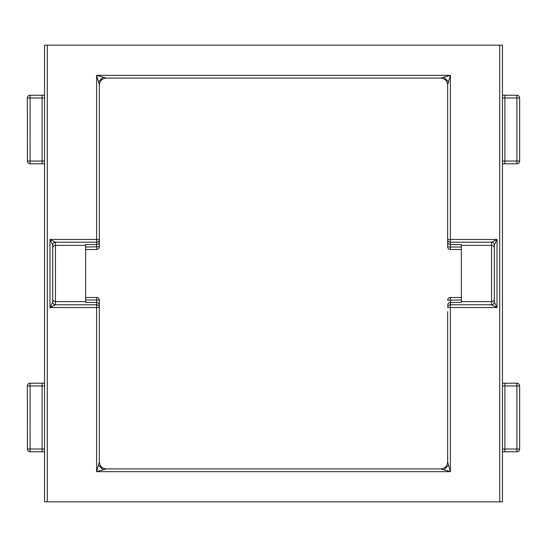 <?xml version="1.0" encoding="UTF-8"?>
<svg xmlns="http://www.w3.org/2000/svg" width="547" height="547" viewBox="0 0 547 547"><rect width="100%" height="100%" fill="white"/><g stroke="black" fill="none" stroke-linecap="round" stroke-linejoin="round"><path stroke-width="0.82" d="M519.65 97.975L516.908 97.975L516.908 95.233L504.895 95.233L516.908 95.233A2.742 2.742 0 0 1 519.65 97.975L519.65 161.05A2.742 2.742 0 0 1 516.908 163.792L504.895 163.792L504.895 161.05L516.908 161.05L516.908 97.975L504.895 97.975L504.895 161.05L502.461 161.05M502.461 385.95L504.895 385.95L504.895 383.208L516.908 383.208A2.742 2.742 0 0 1 519.65 385.95L519.65 449.025A2.742 2.742 0 0 1 516.908 451.767L504.895 451.767L504.895 449.025L516.908 449.025L516.908 385.95L504.895 385.95L504.895 449.025L502.461 449.025M447.658 241.815A2.742 2.742 -0 0 0 450.4 244.557L461.367 244.557L461.367 249.5L450.4 249.5L450.4 247.025L447.658 246.759L447.658 84.942L448.54 81.852L443.891 77.202L450.4 75.342L448.54 81.852M99.342 84.942L98.46 81.852L103.109 77.202L106.2 78.084C102.063 78.522 99.78 80.806 99.342 84.942L99.342 246.759A2.742 2.742 0 0 1 96.6 249.5L96.6 242.205L55.452 242.205L55.466 245.377L85.633 245.377M448.54 465.148L443.891 469.798L440.8 468.916C444.937 468.478 447.22 466.194 447.658 462.058L450.4 471.658L96.6 471.658L96.6 307.537L49.975 307.537L52.717 302.053A2.742 2.742 180 0 0 55.466 304.782L49.975 307.537L49.975 239.463L52.717 244.947L52.717 302.04A2.742 2.735 -135 0 0 55.452 304.795L96.6 304.795L96.6 302.443L85.633 302.443L85.633 297.5L96.6 297.5A2.742 2.742 0 0 1 99.342 300.241L99.342 462.058L98.46 465.148L103.109 469.798L96.6 471.658L98.46 465.148M443.891 77.202L440.8 78.084C444.937 78.522 447.22 80.806 447.658 84.942M103.109 469.798L106.2 468.916C102.063 468.478 99.78 466.194 99.342 462.058M99.342 241.815A2.742 2.742 180 0 1 96.6 244.557L85.633 244.557L85.633 247.025L99.342 246.759L99.342 239.463A2.742 2.742 180 0 1 96.6 242.205L96.6 75.342L103.109 77.202M447.658 235.354L447.658 246.759A2.742 2.742 0 0 0 450.4 249.5M99.342 307.537A2.742 2.742 180 0 0 96.6 304.795L96.6 307.537L99.342 307.537L99.342 300.241L96.6 299.975L96.6 297.5M447.658 462.058L447.658 311.646M502.461 45.175L502.461 501.825L502.461 45.175L44.539 45.175L44.539 501.825L44.539 45.175M502.461 501.825L44.539 501.825M85.633 297.5L85.633 249.5L96.6 249.5M98.46 81.852L96.6 75.342L450.4 75.342L450.4 239.463L497.025 239.463L494.283 244.947A2.742 2.742 -0 0 0 491.534 242.218L497.025 239.463L497.025 307.537L491.548 304.795L491.548 242.205L450.4 242.205L450.4 247.025L461.367 247.025M85.633 247.025L85.633 249.5M99.342 239.463L49.975 239.463L55.452 242.205A2.742 2.742 180 0 0 52.717 244.96A2.742 2.735 135 0 1 55.452 242.205M106.2 468.916L440.8 468.916M447.658 305.185A2.742 2.742 0 0 1 450.4 302.443L461.367 302.443L461.367 297.5L450.4 297.5L450.4 304.795L491.534 304.782A2.742 2.742 0 0 0 494.283 302.04L494.283 244.96A2.742 2.735 45 0 0 491.548 242.205M461.367 249.5L461.367 297.5M443.891 469.798L450.4 471.658L450.4 307.537L497.025 307.537L494.283 302.053A2.742 2.735 -45 0 1 491.548 304.795M450.4 297.5A2.742 2.742 0 0 0 447.658 300.241L461.367 299.975M440.8 78.084L106.2 78.084M44.539 161.05L42.105 161.05L42.105 97.975L30.092 97.975L30.092 161.05L42.105 161.05L42.105 163.792L44.539 163.792M42.105 163.792L30.092 163.792L30.092 161.05L27.35 161.05A2.742 2.742 0 0 0 30.092 163.792M44.539 95.233L42.105 95.233L42.105 97.975L44.539 97.975M30.092 95.233A2.742 2.742 0 0 0 27.35 97.975L30.092 97.975L30.092 95.233L42.105 95.233M44.539 383.208L42.105 383.208L42.105 385.95L30.092 385.95L30.092 449.025L42.105 449.025L42.105 385.95L44.539 385.95M30.092 383.208A2.742 2.742 0 0 0 27.35 385.95L30.092 385.95L30.092 383.208L42.105 383.208M44.539 449.025L42.105 449.025L42.105 451.767L44.539 451.767M42.105 451.767L30.092 451.767L30.092 449.025L27.35 449.025A2.742 2.742 0 0 0 30.092 451.767M504.895 383.208L502.461 383.208M502.461 451.767L504.895 451.767M502.461 163.792L504.895 163.792M502.461 97.975L504.895 97.975L504.895 95.233L502.461 95.233M85.633 299.975L96.6 299.975L96.6 302.443A2.742 2.742 180 0 1 99.342 305.185M499.719 501.825L499.719 45.175M47.281 45.175L47.281 501.825M52.717 248.119A2.742 2.742 180 0 1 55.466 245.377L55.452 304.795M52.717 298.881A2.742 2.742 180 0 0 55.466 301.623L85.633 301.623M494.283 298.881A2.742 2.742 0 0 1 491.534 301.623L461.367 301.623M494.283 248.119A2.742 2.742 -0 0 0 491.534 245.377L461.367 245.377M447.658 239.463A2.742 2.742 -0 0 0 450.4 242.205L450.4 239.463L447.658 239.463M450.4 307.537L447.658 307.537A2.742 2.742 0 0 1 450.4 304.795L450.4 307.537M519.65 385.95L516.908 385.95L516.908 383.208M516.908 451.767L516.908 449.025L519.65 449.025M516.908 163.792L516.908 161.05L519.65 161.05M27.418 161.05L27.35 97.975M27.418 449.025L27.35 385.95"/></g></svg>
